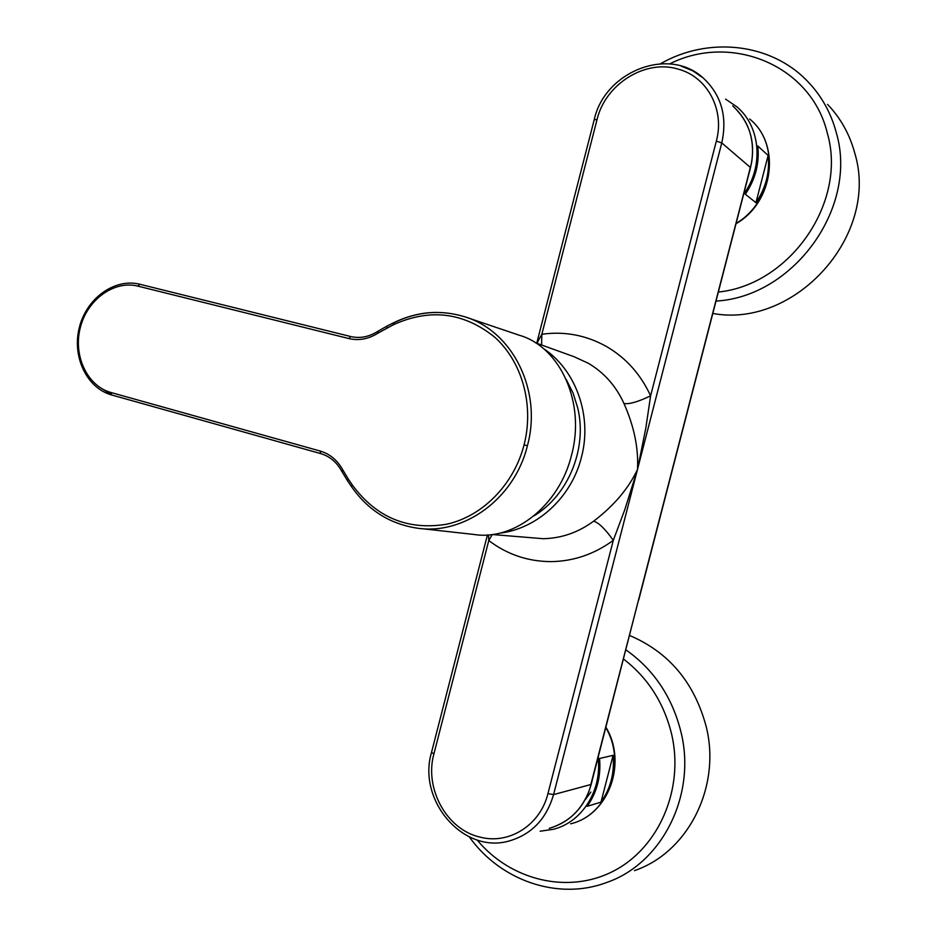 <?xml version="1.0" encoding="UTF-8"?>
<svg xmlns="http://www.w3.org/2000/svg" width="936" height="936" viewBox="0 0 936 936"><rect width="100%" height="100%" fill="white"/><g stroke="black" fill="none" stroke-linecap="round" stroke-linejoin="round"><path stroke-width="1.4" d="M536.901 343.313L541.839 334.257L541.581 344.998M594.769 770.106L595.015 769.146M508.388 841.16L509.64 840.844C531.835 834.175 546.472 818.754 553.562 794.605L590.838 784.543L638.527 599.964L592.289 779.969M591.131 783.888L592.137 780.589M746.717 181.994L749.35 172.072M638.527 599.964L750.239 168.082M488.498 534.889L488.779 540.528C507.148 554.498 527.939 561.53 551.152 561.623C573.592 561.284 594.313 554.194 613.291 540.365C605.463 529.226 598.923 522.826 593.67 521.165C613.829 505.849 628.43 488.639 637.475 469.521L553.562 794.605L547.934 793.611L613.291 540.365L624.733 509.851L637.475 469.521L721.773 142.916L750.298 167.369L746.46 182.988M487.434 534.959L431.519 752.392L433.918 753.866L488.779 540.528L492.254 534.526M623.996 403.556C634.187 426.582 638.68 448.566 637.475 469.521L645.828 428.103L650.602 395.823C638.364 401.731 629.495 404.317 623.996 403.556C616.028 386.065 604.153 372.645 588.37 363.297L574.224 356.78L535.521 342.81M499.625 533.181C537.053 528.922 571.475 497.496 581.396 457.388C592.57 415.9 575.897 369.603 542.985 348.227M533.883 515.935C568.351 495.226 587.48 448.555 577.769 408.096L573.125 393.214L566.245 379.466M768.14 155.446L757.797 146.004C759.587 163.192 755.446 179.267 745.337 194.232L755.937 202.679L768.14 155.446C769.918 172.294 765.847 188.031 755.937 202.679M464.56 316.731C440.4 309.406 416.672 311.466 393.377 322.885L393.611 322.908C416.848 311.501 440.493 309.442 464.56 316.731L464.56 316.731C512.659 330.876 542.506 390.862 527.401 445.735C514.683 498.432 464.244 535.427 417.023 528.138L417.011 528.138C389.668 523.903 367.813 510.038 351.445 486.568L352.357 485.035C376.319 517.514 407.768 530.572 446.718 524.218C482.613 516.321 513.864 484.52 524.066 444.892C534.245 405.288 522.323 361.951 494.758 337.217C463.776 312.32 429.987 308.155 393.401 324.745L377.863 333.204C368.503 339.078 358.851 340.868 348.929 338.575L137.931 286.135C114.157 280.075 87.235 299.602 80.285 327.682C72.996 355.68 87.247 386.018 110.904 392.488L111.665 394.98L320.615 453.574M466.982 317.55L519.527 335.31C560.325 347.022 585.842 403.018 571.486 455.317C559.307 505.522 514.016 540.961 474.037 534.468L473.967 534.468M347.537 480.542L348.204 478.904L342.845 470.001C337.486 460.266 329.917 453.937 320.159 451.035L110.904 392.488M348.204 478.904L352.357 485.035M377.536 331.519C368.842 336.937 359.939 338.621 350.825 336.562L139.628 284.205C114.449 277.969 86.451 298.444 79.326 327.518C71.826 356.499 86.65 388.089 111.641 394.969L320.697 453.597C329.694 456.277 336.726 462.162 341.757 471.241M712.752 313.431C794.641 328.829 879.84 235.638 854.825 153.328C849.759 134.433 840.668 118.123 827.564 104.387M634.468 870.62C688.065 852.509 721.258 786.802 706.247 726.792C694.43 682.59 668.866 652.146 629.554 635.462M598.279 756.499L598.642 761.974M590.862 792.078L585.047 800.011M613.08 755.34L599.543 758.499C601.123 776.4 597.004 792.324 587.188 806.305L600.982 802.152L613.08 755.34C614.659 772.855 610.623 788.463 600.982 802.152M716.332 141.114C724.979 109.793 707.3 76.857 678.424 69.194C645.349 58.816 605.276 84.17 597.028 119.632L541.839 334.257C564.642 331.087 586.228 335.182 606.575 346.566C626.032 357.926 640.704 374.353 650.602 395.823L716.332 141.114L721.773 142.916C727.541 116.591 721.352 94.957 703.24 78.016L692.921 70.902L681.268 66.163M536.737 343.243L594.231 119.656L597.028 119.632M638.738 599.929L749.525 171.452M749.888 169.826L751.725 161.905C754.884 139.113 748.554 120.451 732.759 105.92C751.269 123.517 756.814 145.56 749.373 172.013M433.918 753.866C424.125 788.58 446.823 830.033 480.519 837.229C509.266 844.705 540.411 824.92 547.934 793.611M492.196 534.514L543.184 538.703C561.448 538.329 578.272 532.479 593.67 521.165M591.669 782.192L589.458 789.949C581.829 809.933 568.433 822.732 549.245 828.348C572.142 821.27 586.486 805.159 592.277 780.027M537.568 341.722L537.381 343.477M725.587 99.146L736.854 106.809C760.757 126.688 763.963 167.064 743.5 194.419M735.918 223.786C773.616 202.433 781.326 144.565 749.678 119.001C780.963 144.144 773.51 201.778 736.024 223.4M342.05 471.428L342.845 470.001M527.401 445.735L524.066 444.892M393.377 322.885L393.401 324.745M110.951 394.278L99.029 386.86M350.649 336.515L348.929 338.575M377.887 331.484L377.863 333.204M387.059 326.208L386.825 328.056M320.159 451.035L320.674 453.597M139.815 284.251L137.931 286.135M718.286 292.044C789.727 284.965 847.56 202.398 827.319 133.169C811.29 65.356 731.308 32.69 669.673 63.894M715.946 301.076C793.295 296.899 858.476 207.804 836.316 132.725C831.063 113.01 821.609 96.022 807.979 81.748C771.276 42.752 708.166 36.27 660.594 63.718M477.138 839.99C510.553 880.448 568.398 894.652 613.712 870.983C659.096 847.583 684.286 788.732 671.685 734.386C663.998 702.924 647.923 677.793 623.47 659.014M469.369 836.959C500.21 880.402 557.716 900.795 606.259 882.636C661.963 863.858 696.595 795.167 681.057 732.373C672.329 697.168 653.925 669.649 625.845 649.83M598.01 757.552C602.41 789.937 582.157 822.229 553.387 829.296L540.142 831.215M605.756 727.553C627.178 763.448 608.166 815.244 570.632 823.797C608.692 815.034 627.6 762.875 605.873 727.132M509.64 840.844C463.495 854.779 417.117 800.444 431.496 752.485M594.255 119.586C604.656 71.662 668.608 45.981 703.24 78.016M420.744 528.548L474.037 534.468M347.244 480.367L341.804 471.323M347.303 480.449L351.386 486.486M386.72 326.243L377.617 331.473M393.295 322.932L386.814 326.196"/></g></svg>
